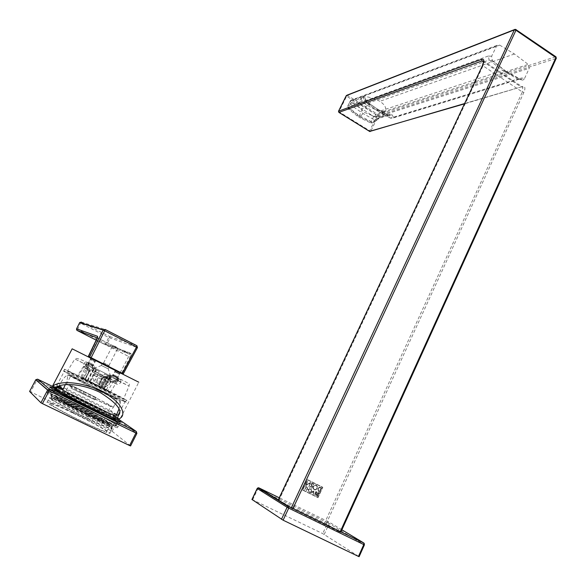 <?xml version="1.0" encoding="UTF-8"?>
<svg xmlns="http://www.w3.org/2000/svg" width="586" height="586" viewBox="0 0 586 586"><rect width="100%" height="100%" fill="white"/><g stroke="black" fill="none" stroke-linecap="round" stroke-linejoin="round"><path stroke-width="0.44" stroke-dasharray="2.93 2.2" d="M320.74 487.398L319.311 487.259L317.707 488.651L318.659 491.881L319.421 492.262L321.494 487.772L320.74 487.398L321.56 487.801L319.48 492.291L318.725 491.918L317.773 488.68L319.37 487.288L320.798 487.427M311.481 491.28L310.47 492.152L308.741 491.647L310.514 492.46L311.73 491.405L311.012 488.973L310.001 488.856L310.88 489.259L311.54 491.31L310.939 489.295L310.104 489.193L311.078 489.01L311.796 491.442L310.573 492.489L309.503 492.387L309.027 491.464L310.529 492.181L311.54 491.31M317.114 494.013L316.315 494.591L316.689 495.873L317.553 496.298L319.07 493.016L317.773 492.599L317.129 493.156L317.18 494.049L317.839 492.628L319.128 493.053L317.612 496.335L316.748 495.903L316.374 494.621L317.18 494.049M305.592 485.582L310.192 483.098L308.719 486.959L310.88 482.322L306.28 484.805L307.753 480.945L305.65 485.618L307.811 480.974L306.339 484.842L310.939 482.351L308.778 486.995L310.25 483.128L305.65 485.618M308.807 489.478L307.269 488.724L307.606 487.34L306.324 490.753L307.145 489.002L308.675 489.764L308.111 491.639L309.701 488.387L308.17 491.669L308.734 489.793L307.203 489.039L306.134 490.665L307.665 487.376L307.335 488.753L308.866 489.515M306.288 487.039L307.276 487.186L305.299 486.204L306.031 486.915L304.632 489.918L306.346 487.069L304.691 489.955L306.09 486.944L305.357 486.233L307.342 487.215L306.346 487.069M313.312 494.203L313.862 490.321L310.99 493.053L312.126 492.408L313.378 493.024L313.371 494.24L313.437 493.06L312.192 492.438L311.049 493.09L313.928 490.357L313.371 494.24M302.735 489.918L317.876 497.389L322.512 487.347L307.43 479.846L302.794 489.955L307.489 479.883L322.578 487.384L317.934 497.426L302.794 489.955M316.33 491.661L315.1 492.174L315.393 493.434L313.766 494.43L315.693 493.588L315.488 495.28L317.004 491.998L316.33 491.661L317.063 492.028L315.546 495.309L315.964 493.727L313.825 494.459L315.458 493.471L315.158 492.211L316.389 491.698M312.734 483.421L311.928 483.347L311.063 484.102L311.525 485.853L309.591 487.391L312.235 486.204L311.584 488.38L313.671 483.882L312.734 483.421L313.73 483.919L311.642 488.409L312.301 486.241L311.92 486.05L309.313 487.252L311.584 485.882L311.122 484.139L311.986 483.377L312.792 483.45M314.125 489.757L315.517 489.889C317.773 488.475 318.037 486.871 316.301 485.069L314.887 484.944C312.646 486.365 312.389 487.97 314.125 489.757L314.184 489.793C312.448 488.006 312.704 486.402 314.946 484.974L316.359 485.098C318.095 486.9 317.839 488.512 315.576 489.918L314.184 489.793M288.019 506.48L278.804 500.569L324.673 522.873L340.554 532.418L289.023 507.102M317.949 497.646L322.754 487.252L307.357 479.59L302.493 490.021L318.008 497.682L302.552 490.057L307.416 479.619L322.82 487.281L318.008 497.682M313.4 492.687L313.532 491.031L312.367 492.174L313.459 492.723L312.426 492.211L313.591 491.068L313.459 492.723M315.415 492.335L316.674 492.189L316.096 493.441L315.349 492.299L316.037 493.412L316.616 492.159L315.349 492.299M317.444 493.309L318.755 493.207L318.191 494.423L317.444 493.309M318.198 492.936L317.378 493.28L318.125 494.394L318.689 493.178L318.264 492.965M316.623 494.745L317.063 494.364L318.059 494.709L317.495 495.924L316.565 494.716L317.436 495.895L318 494.672L317.004 494.335L316.565 494.716M311.408 484.278L312.052 483.721L313.298 484.095L312.448 485.919L311.796 485.596L311.408 484.278M312.587 483.743L311.349 484.248L311.737 485.56L312.389 485.882L313.232 484.065L312.646 483.772M318.052 488.819L319.429 487.625L321.128 487.984L319.348 491.837L317.993 488.79L319.289 491.8L321.069 487.948L319.363 487.596L317.993 488.79M314.338 489.464C312.843 487.926 313.063 486.541 314.997 485.318L316.206 485.428C317.7 486.973 317.473 488.358 315.532 489.574L314.338 489.464L315.473 489.544C317.414 488.328 317.641 486.944 316.147 485.398L314.938 485.289C313.005 486.512 312.785 487.896 314.279 489.427M499.69 45.122L514.413 53.985L528.235 64.401L529.224 68.313L376.263 117.303L373.626 116.548L362.382 109.003L358.8 117.207L359.687 116.841L349.139 108.564L354.259 104.132L364.214 100.499L365.554 100.726L366.953 103.356L378.71 111.545L502.627 70.554L517.738 79.044L520.309 78.89L520.998 77.989L524.617 78.341C523.847 79.879 522.697 80.399 521.166 79.894L517.738 79.044L390.84 118.218L378.71 111.545L366.543 102.975L378.358 111.479L390.488 118.16L392.979 118.064L520.309 78.89L521.723 79.095L520.903 79.542L505.659 70.972L502.627 70.554L489.207 59.984L492.357 60.636L491.617 56.241L496.935 45.342L499.69 45.122L352.897 100.206L350.714 100.411L350.245 101.034L496.349 46.148M367.876 105.509C370.953 108.102 382.424 113.362 385.639 110.439C386.247 107.245 384.291 104.205 379.757 101.334C376.432 99.085 364.367 94.829 361.313 97.562C360.917 100.499 363.1 103.151 367.876 105.509L364.236 106.784L362.382 109.003L351.051 102.44L348.165 108.857L349.139 108.564L347.784 106.007L348.597 107.406L359.108 115.662L371.216 121.492L373.853 122.247L379.713 117.552L390.137 114.241L392.041 114.753L393.55 117.346L392.979 118.064L390.459 118.108L520.998 77.989M491.617 56.241L488.211 56.051L489.207 59.984L367.312 103.444L365.181 97.847L363.415 97.43L364.214 100.499L381.567 111.86C383.303 113.494 383.764 114.878 382.936 116.006C380.504 117.303 376.652 117.032 371.377 115.2L364.485 112.417L359.797 107.963L354.259 104.132L353.475 101.136L347.784 106.007L350.245 101.034L351.051 102.44L352.897 100.206L364.236 106.784L375.501 114.358L528.235 64.401M369.773 104.454C364.697 102.206 360.969 101.759 358.581 103.121C357.702 104.403 358.105 106.022 359.797 107.963M488.211 56.051L366.506 100.338L366.543 102.975L365.225 100.47L376.3 108.41M392.041 114.753L388.972 115.515L376.937 108.886L378.344 111.443L390.459 118.108L388.855 115.339L387.463 115.105L377.084 118.401L371.026 123.089L371.216 121.492L373.626 116.548L375.501 114.358L376.263 117.303L373.721 122.569L371.832 122.694L359.687 116.841L364.485 112.417M492.357 60.636L506.136 71.814L505.659 70.972M506.136 71.814L521.166 79.894M524.617 78.341L529.224 68.313M514.413 53.985L379.757 101.334M376.827 108.718L388.855 115.339L389.968 115.061L389.58 114.951L390.137 114.241M252.024 499.521L322.725 533.619L359.115 556.678M110.717 430.542L30.655 391.88L36.815 380.263L116.548 419.107L110.717 430.542L112.138 431.303L117.969 419.854L136.89 433.435M130.561 445.917L112.138 431.303M29.593 391.426L30.655 391.88M94.317 398.67C105.941 404.318 111.465 406.772 110.879 406.025C107.597 403.893 99.246 399.505 85.827 392.876C74.254 387.251 68.635 384.746 68.98 385.383C72.122 387.449 80.56 391.88 94.317 398.67M86.699 413.408C98.397 419.005 104 421.334 103.517 420.404C100.323 418.067 91.987 413.591 78.509 406.977C66.87 401.395 61.171 399.015 61.42 399.842C64.46 402.113 72.891 406.633 86.699 413.408M99.063 390.862L117.442 399.308L89.38 384.768L70.65 376.146L99.063 390.862M94.844 399.037C107.861 405.351 114.036 408.098 113.369 407.255C109.685 404.86 100.345 399.96 85.344 392.547C72.393 386.247 66.101 383.442 66.46 384.145C69.968 386.46 79.432 391.419 94.844 399.037M118.914 409.145L120.189 403.315L119.581 401.469C117.61 401.11 114.695 404.399 110.827 411.335L116.577 414.771M68.174 374.967L68.481 375.157C74.158 378.805 122.862 402.897 120.328 400.817L119.625 400.319C113.259 396.268 61.442 370.718 68.174 374.967M58.256 386.24L58.871 385.984C62.819 378.937 65.61 375.509 67.229 375.692L67.419 375.897C67.925 377.091 67.222 380.014 65.302 384.658M49.151 389.265C51.275 391.331 72.034 402.414 91.606 411.877C111.208 421.275 120.511 425.209 119.522 423.678C117.325 421.539 96.844 410.625 77.748 401.366C58.307 391.997 48.741 387.932 49.048 389.17L49.092 389.214M115.296 418.455C106.249 413.335 94.053 407.021 78.714 399.513L56.432 389.163M76.891 403.959C58.461 395.096 49.392 391.287 49.671 392.51C51.231 394.319 71.096 404.985 89.922 414.075C108.491 422.953 117.325 426.645 116.431 425.15C114.387 423.085 94.998 412.72 76.891 403.959M78.099 401.63C59.684 392.759 50.638 388.914 50.945 390.093C52.528 391.851 72.4 402.479 91.211 411.577C109.758 420.47 118.57 424.198 117.654 422.755C115.589 420.733 96.185 410.405 78.099 401.63M75.902 404.926C56.432 395.579 46.821 391.565 47.092 392.884C48.704 394.81 69.705 406.113 89.629 415.716C109.26 425.084 118.599 428.967 117.647 427.355C115.493 425.136 95.02 414.17 75.902 404.926M76.546 403.688C57.084 394.334 47.488 390.298 47.774 391.587C49.4 393.492 70.408 404.772 90.317 414.375C109.941 423.759 119.266 427.655 118.299 426.073C116.131 423.883 95.657 412.94 76.546 403.688M74.986 408.589C57.611 400.275 49.041 396.744 49.275 397.997L52.308 400.135C59.97 404.75 71.573 410.845 87.116 418.404C100.14 424.645 108.329 428.205 111.67 429.077L112.19 428.674C110.329 426.652 92.075 416.829 74.986 408.589M72.803 412.793C55.392 404.501 46.792 401.022 46.983 402.362C48.374 404.237 67.031 414.397 84.794 422.902C102.33 431.208 110.732 434.578 109.985 433.01C108.161 430.9 89.914 421.012 72.803 412.793M73.367 413.269C88.794 420.682 105.231 429.589 106.857 431.472C107.502 432.871 99.935 429.838 84.157 422.367C68.203 414.727 51.429 405.593 50.162 403.893C49.957 402.685 57.692 405.805 73.367 413.269M116.387 415.166L110.827 411.335M96.185 397.579L94.991 399.894L70.95 388.115L72.159 385.793L83.791 391.411L82.589 393.719L83.791 391.411L96.221 397.601L95.02 399.916L82.589 393.719L83.82 391.426L82.619 393.741L70.972 388.137L72.188 385.815L96.221 397.601M104.074 381.823C106.901 377.333 100.331 372.93 96.734 376.82L96.016 377.823C95.694 383.889 98.118 385.603 103.297 382.951L104.074 381.823M101.195 380.168C101.722 374.264 99.305 372.615 93.943 375.23L93.255 376.227C92.683 382.057 95.071 383.742 100.411 381.274L101.195 380.168M108.432 380.087L108.322 384.27L107.531 385.427C105.949 387.016 104.154 387.39 102.147 386.555C99.752 385.039 99.071 382.922 100.103 380.189L100.807 379.149L103.466 377.611C105.67 377.274 107.326 378.095 108.432 380.087L116.336 383.991L116.182 381.999L118.167 380.944L116.043 379.655C114.775 381.589 113.45 382.277 112.073 381.72L105.927 378.695L105.692 382.753L104.879 383.881C99.481 386.445 97.049 384.731 97.576 378.724L98.301 377.721L101.019 376.256L93.672 372.564C91.819 371.517 91.27 369.883 92.031 367.678L92.463 365.019L93.196 367.407L92.581 368.03L86.098 364.565L88.12 365.51L87.153 369.048L88.449 367.825L86.801 366.917L89.109 368.147L88.449 367.825L87.739 365.503L87.695 366.367M105.927 378.695C105.004 376.827 103.363 376.014 101.019 376.256M84.889 379.296L85.336 379.486L89.841 370.469L89.365 368.345L88.288 367.832L87.732 366.543L87.153 369.048L89.424 370.147L84.889 379.296L80.795 377.428L84.919 368.125L88.823 370.118L88.405 370.909L88.794 371.78L89.592 370.55L87.314 369.466L83 378.805L110.439 392.371L106.689 389.88L83.263 378.3L84.992 379.252L83 378.805M115.72 416.976C106.044 410.998 67.844 391.99 57.106 387.829M55.106 387.09L54.308 387.331M58.329 386.386L56.893 385.39C51.619 381.178 107.04 408.208 116.695 414.514M88.823 370.118L89.592 370.55M95.269 361.386L90.456 358.976L95.269 361.386M89.182 371.341L88.405 370.909M96.456 360.983L90.09 357.79L96.456 360.983M110.424 381.852L111.281 382.336L110.241 382.372L110.827 381.068L115.838 383.588L117.771 380.38L116.043 379.655M119.742 373.648L114.981 371.26L119.742 373.648M110.439 392.371L115.691 383.581L110.827 381.068M120.906 373.238L114.614 370.088L120.906 373.238M110.351 375.89L94.163 367.81L110.351 375.89M108.212 368.865L101.283 365.393L108.212 368.865M125.836 399.828C118.716 395.404 58.82 365.759 64.621 369.554L64.782 369.656C69.536 372.952 133.828 404.78 126.349 400.15L125.836 399.828M125.03 401.41C117.94 396.92 58.007 367.29 63.786 371.15L63.947 371.26C68.665 374.622 132.985 406.435 125.536 401.732L125.03 401.41M124.576 401.183C117.61 396.773 58.556 367.576 64.255 371.385L64.416 371.487C69.082 374.813 132.399 406.12 125.074 401.505L124.576 401.183M109.025 367.283L102.103 363.811L109.025 367.283M92.581 368.03L93.782 370.748L114.021 380.827L115.515 380.16L117.867 381.427L116.387 382.175L95.643 371.832L94.624 373.187C92.559 372.037 91.87 370.323 92.566 368.045L94.654 369.209L95.745 371.824L93.782 370.748L93.672 372.564M88.244 365.701L87.68 366.909L88.405 364.858L87.695 362.529L94.141 365.891L92.566 368.045M81.828 377.494L82.003 377.142L85.475 379.157L89.819 370.469L89.109 368.147L89.841 370.469L86.486 368.645L87.556 367.297L88.259 369.598L83.622 378.417L77.608 375.414L83.608 366.338L83.791 363.327L86.135 361.716L87.695 362.529L88.142 362.924L88.259 365.701C88.845 365.4 88.808 364.477 88.142 362.924C86.391 362.185 85.732 362.126 86.164 362.734L86.098 364.565L84.582 368.015L87.314 369.466M77.608 375.414L67.5 370.982L101.239 388.372L123.617 398.802L98.682 385.866M120.591 417.928L138.787 382.204L72.166 348.824M101.927 387.514L108.029 375.692L104.476 373.897L98.375 385.691L90.361 381.728L96.492 369.913L94.119 368.755L87.959 380.614L87.563 380.504L89.497 381.567L95.708 369.605L99.298 371.421L93.079 383.412L101.21 387.427L107.392 375.458L109.729 376.6L103.92 388.613L98.375 385.691M106.689 389.88L107.912 390.825L112.944 382.065M107.912 390.825L101.437 387.478L105.985 378.388L109.099 379.962L113.457 375.399L111.684 374.483L110.849 376.827L108.139 378.549L104.118 388.518M84.487 379.486L108.088 391.148M106.52 390.195L83.263 378.3M119.288 419.012C112.812 414.112 57.091 386.511 52.601 386.006M92.031 367.678L94.654 369.209L95.643 371.832L116.182 381.999L114.021 380.827L112.073 381.72M120.877 382.167L120.76 379.193L118.855 378.204L115.515 380.16L116.819 378.578L118.855 378.204L113.457 375.399L111.472 375.765L109.714 374.842L111.684 374.483L120.76 379.193L118.709 379.567L118.167 380.944L120.877 382.167C119.61 384.13 118.094 384.738 116.336 383.991M80.795 377.428L83.102 378.615M85.095 378.864L85.336 379.486L83.622 378.417M100.521 386.994L101.437 387.478M84.655 379.164L108.249 390.825M87.959 380.614L90.361 381.728M93.079 383.412L89.497 381.567M103.583 388.533L101.21 387.427M103.341 388.137L107.377 378.256L108.139 378.549L107.399 376.791L107.377 378.256L105.246 377.985L106.337 376.652L108.146 377.633L105.59 376.278L107.399 376.791L109.714 374.842L108.82 375.882L129.081 386.035L118.189 380.885M109.392 375.282L111.15 376.205L113.208 375.414C117.412 377.648 119.105 378.776 118.299 378.798L117.771 380.38L111.648 377.245L111.018 377.062L110.6 377.919L110.454 376.827L108.791 375.934L110.849 376.827M88.405 364.858L86.838 364.023L86.135 361.716L94.141 365.891L94.873 368.301L93.196 367.407M115.86 379.64L116.819 378.578L118.709 379.567L121.075 379.472C127.426 382.702 130.158 384.299 129.286 384.262L129.081 386.035L123.617 398.802M111.15 376.205L111.018 377.062M111.23 378.102L110.6 377.919L109.099 379.962L108.505 377.889L110.454 376.827M108.835 375.897L108.454 376.373L110.131 377.274L108.146 377.633L108.505 377.889L107.121 377.186L105.985 378.388L104.975 378.007L100.682 386.679L101.656 387.053M94.683 369.151L94.668 369.151C94.251 368.125 96.441 369.788 94.002 365.928L94.002 365.928C82.216 359.679 75.843 357.357 74.876 358.976L94.683 369.151L94.873 368.301M86.838 364.023L86.296 364.653L74.876 358.976L67.5 370.982M86.296 364.653L86.054 366.155L86.801 366.917L85.732 368.272L84.238 366.733L78.319 375.765M86.054 366.155L83.608 366.338L84.238 366.733L86.054 366.155M87.739 365.503L83.791 363.327M104.476 373.897L108.029 375.692M107.406 375.362L101.327 387.148M94.119 368.755L96.492 369.913M93.54 368.44L87.395 380.263M99.298 371.421L95.708 369.605M96.302 369.927L90.076 381.925M109.729 376.6L107.392 375.458M110.366 376.937L104.198 388.906M111.692 381.545L111.281 382.336M102.33 363.928L108.879 367.21L102.33 363.928M102.784 363.159L109.26 366.404L102.784 363.159M103.656 362.859L108.981 365.525L103.656 362.859M120.071 372.821L115.464 370.513L120.071 372.821M115.464 378.439L113.618 377.516L115.464 378.439M123.258 373.831L88.347 356.339M90.977 358.229L95.628 360.566L90.977 358.236L90.317 359.504L94.969 361.833L90.303 359.489L88.816 362.397L93.438 364.712L88.816 362.397L88.654 363.62L92.5 365.539L88.654 363.62L89.057 365.261L90.925 366.191L89.057 365.261M136.86 345.696L109.531 336.474L108.718 337.514L137.417 347.586M76.561 328.812L106.791 344.15L110.014 338.137L109.531 336.474L81.337 322.08L80.546 323.142L108.718 337.514L105.15 344.685L129.367 354.039L128.664 356.5L120.115 372.857L121.734 373.084L130.143 357.218L97.393 340.627L98.074 338.129L129.367 354.039L130.956 353.746L106.579 344.436L105.15 344.685L96.346 340.217M81.337 322.08L105.106 329.435M278.804 500.569L483.018 65.844L522.331 91.973L324.673 522.873M326.219 523.686L523.899 92.383C525.613 88.061 525.122 86.113 522.412 86.538L370.821 131.139L378.336 115.706L556.092 58.432L555.638 56.791L377.992 114.519L347.373 95.335L515.761 29.498L555.88 56.776M292.971 508.553L292.656 509.219M339.997 532.213L340.298 531.553M377.252 115.391L369.737 130.81L338.95 111.736L346.641 96.229L377.252 115.391L377.992 114.519L378.336 115.706L377.252 115.391M464.508 103.576L521.064 86.933L483.582 61.969M482.527 65.222L483.018 65.844L483.692 61.178L522.829 87.255L522.331 91.973L523.899 92.383M521.064 86.933L523.034 87.043L521.064 86.933M556.341 58.182L340.554 532.418M291.059 508.377L291.345 507.762M515.197 29.307L515.761 29.498M346.941 95.21L347.373 95.335L346.641 96.229L346.201 95.789M338.518 111.333L338.789 112.263M369.59 131.359L369.737 130.81L370.821 131.139L370.074 131.572M522.412 86.538L464.361 103.876M365.181 97.847L365.225 100.47L376.864 108.762M363.415 97.43L353.475 101.136M350.553 103.268L351.915 105.832L363.108 113.559L374.666 120.027L376.688 119.588M371.377 115.2L377.084 118.401L379.164 118.247L379.713 117.552M381.567 111.86L387.463 115.105L389.58 114.951L379.164 118.247L373.721 122.569L371.026 123.089L358.8 117.207M324.226 534.425L329.207 523.547L364.302 544.76L358.991 556.59M341.88 529.803L328.717 521.884L279.258 497.785M252.669 499.814L257.906 488.783L327.699 522.756L322.725 533.619M329.207 523.547L327.699 522.756L328.717 521.884L329.207 523.547M258.433 488.013L257.906 488.783L257.269 488.482M364.419 544.863L364.17 543.281M115.61 417.188L56.754 388.496M54.352 387.317L52.469 386.401M37.614 379.164L36.815 380.263L35.761 379.794M116.548 419.107L117.427 418.074L117.969 419.854L116.548 419.107M115.274 418.323L116.358 415.723L115.823 415.32C110.153 411.746 98.682 405.71 81.403 397.205C68.562 390.972 60.688 387.427 57.772 386.577M115.222 417.957C113.398 416.243 96.251 407.145 80.275 399.381C67.39 393.14 59.501 389.617 56.586 388.811M113.039 417.62C105.685 413.313 94.544 407.497 79.615 400.187L58.204 390.357M87.915 416.228C104.791 424.279 112.849 427.604 112.08 426.22C110.271 424.301 92.647 414.844 76.158 406.882C59.398 398.846 51.15 395.418 51.407 396.597C52.813 398.29 70.833 408.002 87.915 416.228M88.86 415.108C107.714 424.081 115.896 427.406 113.406 425.077C109.663 422.286 92.661 413.247 76.576 405.453C60.453 397.63 48.235 392.525 51.026 394.883C53.56 397.11 71.573 406.757 88.86 415.108M75.887 407.402C59.127 399.374 50.872 395.946 51.121 397.132C52.528 398.839 70.54 408.559 87.629 416.785C104.513 424.828 112.571 428.154 111.809 426.755C110 424.828 92.376 415.357 75.887 407.402M87.168 418.038C99.994 424.183 108.051 427.692 111.347 428.556C116.665 429.875 95.796 418.294 75.213 408.391C56.117 399.11 43.437 394.261 52.894 400.055C60.439 404.596 71.866 410.596 87.168 418.038M87.754 415.401C103.48 422.909 110.996 426.022 110.293 424.74C108.615 422.967 92.163 414.141 76.773 406.706C61.142 399.213 53.458 396.019 53.722 397.11C55.047 398.692 71.836 407.731 87.754 415.401M88.017 414.448C104.381 422.235 111.523 425.143 109.443 423.158C106.249 420.755 91.387 412.852 77.323 406.039C61.625 398.524 54.227 395.462 55.135 396.868C57.413 398.846 73.038 407.211 88.017 414.448M94.624 373.187L103.466 377.611M116.497 379.032L118.372 380.028M103.297 377.076L105.59 376.278L104.498 377.611L103.275 377.062L104.975 378.007L105.282 377.574L103.605 376.652L98.836 385.544L103.297 377.076M107.282 377.201L105.282 377.574L107.282 377.201M105.246 377.985L104.498 377.611L100.067 386.079L98.668 385.859M82.003 377.142L86.486 368.645L85.732 368.272M113.559 345.791L117.134 347.615L113.559 345.791M112.395 346.187L117.53 348.787L112.395 346.187M119.419 374.08L114.827 371.78L119.419 374.08M117.918 376.945L113.369 374.674L117.918 376.945M117.01 377.787L113.215 375.882L117.01 377.787M121.002 373.092L114.739 369.949L121.002 373.092M121.185 373.377L114.395 369.978L121.185 373.377M88.545 356.442L88.691 357.101L120.115 372.857M121.185 372.813L120.701 373.15M79.645 322.666L80.546 323.142L77.081 330.438M96.551 360.83L90.2 357.643L96.551 360.83M96.734 361.123L89.848 357.665L96.734 361.123M90.889 366.169L93.196 365.027L95.745 360.287L90.94 358.214M130.143 357.218C131.213 355.094 131.557 353.827 131.191 353.424L106.791 344.15L105.121 344.641L76.583 329.955M97.452 337.448L98.074 338.129L97.335 337.858M131.191 353.424L129.455 354.156L98.155 338.239L97.488 337.441M96.404 340.114L97.393 340.627L89.189 357.35M121.046 373.319L122.804 374.117M122.562 374.066L122.049 373.736M89.695 357.526L115.464 370.513M121.976 373.765L90.852 358.105M90.793 358.134L89.87 357.672M340.942 531.868L340.656 532.491M496.935 45.342L350.714 100.411L347.645 106.088L348.165 108.857L358.786 117.185M361.313 97.562L358.581 103.121M385.639 110.439L382.936 116.006M505.769 71.111L491.991 60.263M103.517 420.404L105.861 415.826M105.883 415.782L110.879 406.025M113.369 407.255L117.442 399.308M116.358 415.723L116.775 414.932M120.189 403.315L120.328 400.817M68.489 375.157L67.419 375.897M49.048 389.17L50.066 387.236M49.671 392.51L50.945 390.093M47.092 392.884L47.774 391.587M52.308 400.135L52.894 400.055C51.414 398.854 50.828 398.062 51.121 397.66L51.4 396.085C48.763 393.199 54.82 394.964 76.605 405.512C89.907 411.973 100.506 417.51 108.41 422.14C113.625 425.561 111.23 424.564 112.058 425.707L111.347 428.556L111.67 429.077M46.983 402.362L49.275 397.997M106.857 431.472L110.293 424.74L109.443 424.044L88.039 414.485L65.09 402.824C59.501 399.667 52.872 396.18 53.722 397.11L50.162 403.893M109.985 433.01L112.19 428.674M117.647 427.355L118.299 426.073M116.431 425.15L117.654 422.755M119.522 423.678L120.496 421.759M58.058 386.086L57.838 386.467M66.46 384.145L70.65 376.146M61.42 399.842L63.955 394.993M63.984 394.927L68.98 385.383M96.734 376.82L93.943 375.23M100.807 379.149L98.301 377.721M88.874 371.795L84.992 379.252M85.512 368.491L90.471 358.976L90.09 357.79M95.152 361.32L96.287 360.903M109.714 381.523L114.995 371.268M119.632 373.59L120.753 373.165M114.981 371.26L114.614 370.088M63.786 371.15L64.621 369.554M56.893 385.39L64.255 371.385M101.283 365.393L102.103 363.811M87.563 380.504L94.163 367.81M103.92 388.613L110.454 375.941M110.505 375.978L108.278 368.894L109.069 367.305M119.332 412.764L125.074 401.505M125.536 401.732L126.349 400.15M101.495 365.496L94.639 368.059M114.915 383.127L119.778 373.663M110.234 382.328L109.765 381.537M89.936 371.692L95.291 361.394M88.698 371.678L89.643 371.539M57.538 385.874L56.146 386.819M110.241 382.372L106.41 389.815M107.531 385.427L104.879 383.881M103.297 382.951L100.411 381.274M108.981 365.525L108.879 367.21M103.627 362.844L112.505 346.011C115.12 346.062 116.79 346.985 117.53 348.787L108.967 365.525M103.795 362.924L102.946 363.239M115.427 378.424L117.954 376.959L120.101 372.835L123.163 373.956M121.082 373.128L114.79 369.978C115.618 369.971 121.427 372.85 121.082 373.128M90.259 357.672C93.02 358.617 95.137 359.679 96.609 360.859L90.259 357.694M113.618 377.516L113.369 374.674L115.479 370.52M102.755 363.144L102.301 363.913"/><path stroke-width="0.88" d="M289.023 507.102L288.019 506.48M252.024 499.521L283.111 520.192L358.456 556.422L359.115 556.678L364.419 544.863M42.441 403.622L129.587 445.55L135.908 433.025L49.151 390.877L42.441 403.622L40.917 402.794L47.62 390.064L35.753 379.809L29.586 391.441L40.917 402.794M52.469 386.401L37.629 379.171L35.841 379.662L29.593 391.426M130.583 445.939L136.882 433.457L130.583 445.939L129.587 445.55M116.577 414.771L118.914 409.145M65.302 384.658L63.171 389.221L58.256 386.24M56.432 389.163C51.29 386.98 49.165 386.335 50.066 387.236C51.736 389.045 72.759 400.253 92.639 409.878C112.219 419.29 121.507 423.246 120.496 421.759L115.296 418.455M63.171 389.221L59.01 386.093M116.695 414.514L118.204 415.62L117.61 418.199L115.72 416.976M57.106 387.829L55.106 387.09M117.61 418.199L119.288 419.012L120.591 417.928C125.902 414.595 122.855 401.058 98.155 389.712C73.14 379.164 55.538 382.57 52.564 386.482L54.308 387.331L58.329 386.386C63.134 383.427 80.971 383.193 99.854 392.298C116.958 403 123.075 410.771 118.204 415.62M72.166 348.824L138.787 382.204M52.601 386.006L52.564 386.482M88.347 356.808L88.34 356.332L89.651 356.969L103.209 330.086L79.652 322.652L76.568 328.797L97.496 336.283C97.803 336.657 97.444 337.932 96.412 340.1L88.383 356.874M79.652 322.652L81.337 322.08M137.417 347.586L136.501 347.066L136.86 345.696L137.417 347.579L123.272 373.839L122.32 373.355L136.501 347.066L104.696 330.797L105.106 329.435L136.86 345.696M89.695 357.526L89.651 356.969L91.13 357.709L104.696 330.797L103.209 330.086L105.106 329.435M340.298 531.553L555.894 57.575L515.966 30.26L292.971 508.553M483.582 61.969L482.051 60.951L338.928 112.373L369.737 131.454L464.508 103.576M482.527 65.222L483.692 61.178L482.051 60.951L481.604 59.34C484.153 58.776 484.527 60.666 482.725 65.002L278.321 499.983M291.345 507.762L514.34 29.879L346.282 95.635L338.576 111.164L481.604 59.34M346.941 95.21L514.574 29.556L514.34 29.879L515.966 30.26L516.061 29.527L514.574 29.556L515.197 29.307M515.761 29.498L555.968 56.835L556.26 58.336L340.942 531.868M555.88 56.776L556.341 58.182M278.247 499.931L482.725 65.002M338.518 111.333L338.928 112.373L338.525 111.194L346.201 95.789M464.361 103.876L369.59 131.359M358.456 556.422L363.774 544.577L288.737 508.143L283.111 520.192M279.258 497.785L258.88 487.86L288.854 506.546L363.774 542.966L341.88 529.803M281.47 519.313L287.096 507.278L257.247 488.519L252.002 499.565M257.269 488.482L258.082 487.794L257.181 488.475L251.936 499.514M364.17 543.281L364.426 544.841L363.774 544.577L363.877 543.061L288.935 506.634L287.99 506.487L287.096 507.278L288.737 508.143L288.854 506.546L287.99 506.487L258.082 487.794L258.88 487.86L258.433 488.013M37.614 379.164L49.663 389.36L136.274 431.472L115.61 417.188M56.754 388.496L54.352 387.317M47.62 390.064L49.151 390.877L49.693 389.419L47.62 390.064M136.89 433.435L136.326 431.545L135.908 433.025L136.89 433.435L136.274 431.472L49.663 389.36L47.722 389.902L35.753 379.809M57.772 386.577L57.824 387.046C60.072 388.877 77.147 397.901 93.115 405.666C109.443 413.533 117.185 416.888 116.358 415.723M56.586 388.811L56.424 389.119C57.867 390.635 75.382 399.952 91.921 407.973C108.264 415.84 116.028 419.166 115.222 417.957M58.204 390.357C45.906 385.273 66.972 397.198 91.614 409.116C112.541 419.115 119.683 421.949 113.039 417.62M97.335 337.858L77.088 330.438L96.346 340.217M77.088 330.438L76.561 328.812M97.496 336.283L97.452 337.448M90.852 358.105L91.13 357.709L122.32 373.355L122.049 373.736M122.804 374.117L123.258 373.831M369.612 131.432L338.855 112.38M369.671 131.462L370.074 131.572M115.274 418.323L114.797 419.283C111.75 418.507 104.008 415.1 91.584 409.065L60.585 392.986C56.776 390.393 55.392 389.104 56.424 389.119L57.838 386.467M52.418 386.357L72.173 348.809M117.984 415.408L119.332 412.764M76.583 329.955L76.561 328.797L79.784 322.439L103.363 329.845L105.15 329.5M137.439 347.586L136.919 345.762L105.15 329.493M97.488 337.441L88.34 356.332M137.432 347.593L123.163 373.956"/></g></svg>
